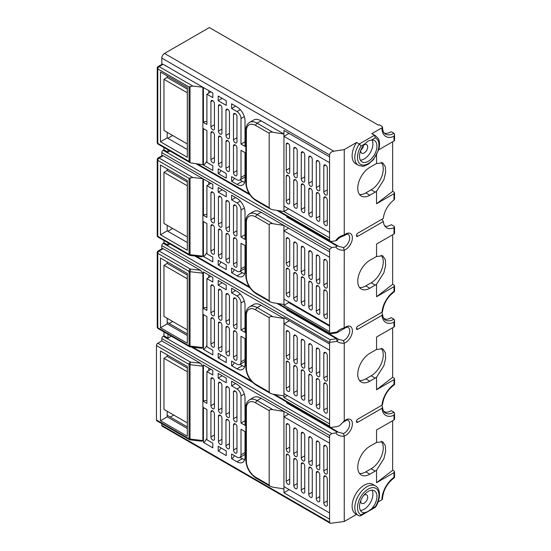 <?xml version="1.0" encoding="UTF-8"?>
<svg xmlns="http://www.w3.org/2000/svg" width="551" height="551" viewBox="0 0 551 551"><rect width="100%" height="100%" fill="white"/><g stroke="black" fill="none" stroke-linecap="round" stroke-linejoin="round"><path stroke-width="0.83" d="M394.55 320.475L394.55 326.192A1.901 1.095 180 0 1 393.999 326.963L376.547 337.04L376.547 349.52A17.081 9.863 -60 0 0 375.21 350.209L369.838 353.308A17.081 9.863 -60 0 0 358.68 368.364A17.081 9.863 -60 0 0 361.298 382.05A17.081 9.863 -60 0 0 369.838 381.202L375.21 378.103A17.081 9.863 -60 0 0 376.547 377.242L376.547 389.729L393.999 379.653A1.901 1.095 0 0 0 394.55 378.881A1.901 1.095 0 0 0 393.999 378.103L392.656 377.332L392.656 327.742M381.988 315.303L382.532 314.373L381.919 312.245C382.601 311.122 382.621 311.108 381.988 312.203L357.757 326.192A1.901 1.095 -60 0 0 356.421 328.513A1.901 1.095 -60 0 0 356.814 329.381A1.901 1.095 -60 0 0 357.757 329.291L381.988 315.303A18.982 10.958 -60 0 0 393.999 322.239L394.55 320.599L393.999 319.215L391.313 317.665A17.081 9.863 120 0 1 385.776 319.311L384.44 318.533A17.081 9.863 120 0 1 383.833 318.499M163.964 240.511L163.964 242.812L163.158 243.28L330.145 339.691L329.574 342.46L329.574 426.143L274.722 394.475M163.964 331.943L163.964 335.8L163.158 336.262A1.901 1.095 -60 0 0 161.815 338.589L329.574 435.442L329.574 519.132L283.944 492.787L283.944 411.425L261.133 398.249A15.187 8.768 60 0 0 253.536 397.498L249.513 399.826C246.869 401.803 245.636 404.379 245.808 407.547A1.901 1.095 -0 0 0 246.366 408.325L246.366 461.015A13.286 7.673 -120 0 0 255.76 477.283A1.901 1.095 -60 0 0 256.153 478.158L269.584 485.913M383.833 411.48A17.081 9.863 120 0 0 384.44 411.521L385.776 412.293A17.081 9.863 120 0 0 391.313 410.647L393.999 412.196A17.081 9.863 -60 0 1 393.545 412.451A17.081 9.863 -60 0 1 385.459 413.043C383.889 412.231 382.917 410.33 382.532 407.354L381.919 405.226C382.601 404.103 382.621 404.09 381.988 405.185L357.757 419.173A1.901 1.095 -60 0 0 356.421 421.494A1.901 1.095 -60 0 0 356.814 422.362A1.901 1.095 -60 0 0 357.757 422.273L381.988 408.284L382.532 407.354M371.794 133.673A17.081 9.863 -60 0 1 372.745 134.107L375.431 135.656A17.081 9.863 120 0 0 374.48 135.222L371.794 133.673L381.919 127.825A1.901 1.095 0 0 0 382.477 127.054A1.901 1.095 0 0 0 381.919 126.275L379.233 124.726L378.447 125.18L209.346 27.55L164.501 53.44A3.795 2.19 -60 0 0 161.815 58.089L329.574 154.948L329.574 240.181L330.139 241.283L331.695 241.4L335.752 240.773L337.315 239.995C337.632 238.748 339.85 237.316 343.969 235.704M338.528 246.366L337.57 245.725L335.752 246.972L331.695 247.599L329.574 249.479L329.574 333.162L330.145 333.493M288.986 301.982A11.385 6.578 -60 0 0 288.683 302.533L329.574 326.144M288.683 302.533L283.944 305.268L283.944 225.455L261.133 212.287A15.187 8.768 60 0 0 253.536 211.536L249.513 213.857A15.187 8.768 -120 0 1 257.103 214.608L261.133 212.287M288.641 228.169L283.944 230.883L329.574 257.227M329.574 251.8L283.944 225.455L272.876 223.713L257.103 214.608A1.901 1.095 -60 0 0 255.76 216.936L269.184 224.684C269.701 223.644 270.934 223.32 272.876 223.713M201.873 256.807L202.885 256.139L202.885 178.655L163.158 155.719A1.901 1.095 60 0 0 162.208 155.63L158.185 157.951A1.901 1.901 0 0 0 157.235 159.597A1.901 1.095 -0 0 0 157.793 160.369L189.055 178.421L192.816 177.498L202.885 178.655M163.964 147.53L163.964 149.831L163.158 150.299A1.901 1.095 -60 0 0 161.815 152.62L161.815 155.857M283.944 305.268L329.574 331.612M235.229 267.07A2.466 1.426 60 0 1 233.486 264.046L233.486 238.941A2.466 1.426 60 0 1 233.996 237.812A2.466 1.426 60 0 1 235.229 237.936A2.466 1.426 60 0 1 236.971 240.952L236.971 266.057A2.466 1.426 60 0 1 236.462 267.187A2.466 1.426 60 0 1 235.229 267.07M229.457 230.414A2.466 1.426 60 0 1 228.947 231.544A2.466 1.426 60 0 1 227.715 231.427A2.466 1.426 60 0 1 225.965 228.403L225.965 201.749A2.466 1.426 60 0 1 226.482 200.619A2.466 1.426 60 0 1 227.715 200.743A2.466 1.426 60 0 1 229.457 203.76L229.457 230.414M229.457 261.718A2.466 1.426 60 0 1 228.947 262.848A2.466 1.426 60 0 1 227.715 262.731A2.466 1.426 60 0 1 225.965 259.707L225.965 234.602A2.466 1.426 60 0 1 226.482 233.472A2.466 1.426 60 0 1 227.715 233.596A2.466 1.426 60 0 1 229.457 236.613L229.457 261.718M214.429 221.736A2.466 1.426 60 0 1 213.912 222.866A2.466 1.426 60 0 1 212.679 222.749A2.466 1.426 60 0 1 210.937 219.725L210.937 193.07A2.466 1.426 60 0 1 211.446 191.941A2.466 1.426 60 0 1 212.679 192.065A2.466 1.426 60 0 1 214.429 195.082L214.429 221.736M214.429 253.04A2.466 1.426 60 0 1 213.912 254.169A2.466 1.426 60 0 1 212.679 254.052A2.466 1.426 60 0 1 210.937 251.029L210.937 225.924A2.466 1.426 60 0 1 211.446 224.794A2.466 1.426 60 0 1 212.679 224.918A2.466 1.426 60 0 1 214.429 227.935L214.429 253.04M220.193 227.088A2.466 1.426 60 0 1 218.451 224.064L218.451 197.41A2.466 1.426 60 0 1 218.961 196.28A2.466 1.426 60 0 1 220.193 196.404A2.466 1.426 60 0 1 221.943 199.421L221.943 226.075A2.466 1.426 60 0 1 221.433 227.205A2.466 1.426 60 0 1 220.193 227.088M220.193 258.391A2.466 1.426 60 0 1 218.451 255.368L218.451 230.263A2.466 1.426 60 0 1 218.961 229.133A2.466 1.426 60 0 1 220.193 229.257A2.466 1.426 60 0 1 221.943 232.274L221.943 257.379A2.466 1.426 60 0 1 221.433 258.509A2.466 1.426 60 0 1 220.193 258.391M203.422 215.386L206.907 217.397L206.907 185.632L212.817 189.041L212.817 184.392L203.422 178.965L203.422 215.386L204.765 214.608L206.907 214.484M203.422 256.449L212.817 261.877L212.817 257.227L206.907 253.818L206.907 223.596L203.422 221.585L203.422 256.449L204.765 255.678L206.907 252.454M218.182 264.976L226.234 269.625L226.234 264.976L218.182 260.327L218.182 264.976L219.525 264.198L221.02 261.959M218.182 192.141L226.234 196.79L226.234 192.141L218.182 187.492L218.182 192.141L222.211 189.813M241.001 209.959L241.001 237.082L245.023 239.403L245.023 212.287A11.385 6.578 60 0 0 236.971 198.339L231.606 195.24L231.606 199.889L236.971 202.988A5.696 3.285 -120 0 1 241.001 209.959L244.313 208.051M239.823 271.457A5.696 3.285 -120 0 1 236.971 271.175L231.606 268.075L231.606 272.724L236.971 275.824A11.385 6.578 60 0 0 242.667 276.388A11.385 6.578 60 0 0 245.023 271.175L245.023 245.601L241.001 243.28L241.001 268.847A5.696 3.285 -120 0 1 239.823 271.457L245.023 268.454M235.229 235.766A2.466 1.426 60 0 1 233.486 232.742L233.486 206.088A2.466 1.426 60 0 1 233.996 204.958A2.466 1.426 60 0 1 235.229 205.082A2.466 1.426 60 0 1 236.971 208.099L236.971 234.754A2.466 1.426 60 0 1 236.462 235.883A2.466 1.426 60 0 1 235.229 235.766M235.628 197.561L231.606 199.889M210.937 183.304L206.907 185.632M208.788 182.064L208.788 184.544M244.678 273.675A11.385 6.578 -120 0 1 242.344 272.724L239.981 271.361M231.606 272.724L232.949 271.946L234.437 269.708M172.683 135.498L167.855 138.287M161.815 58.089L161.815 64.419M161.815 248.838L161.815 245.601A1.901 1.095 -60 0 1 163.158 243.28M161.815 338.589L161.815 340.911L157.793 343.239A1.901 1.095 -60 0 0 156.45 345.56L156.45 419.945A1.901 1.095 -60 0 0 156.842 420.819L189.448 439.643A1.901 1.095 120 0 1 189.055 438.775L156.45 419.945M161.815 423.691L161.815 425.372A1.901 1.095 -60 0 0 162.208 426.24L329.753 522.975M173.758 415.068L170.273 417.079M172.683 321.46L169.198 323.478M172.683 228.479L167.855 231.268M329.574 154.948C329.863 152.916 331.268 151.663 333.81 151.188L344.244 149.576L344.244 234.926C340.201 235.959 337.37 237.908 335.752 240.773M356.607 142.434A17.081 9.863 -60 0 0 355.664 163.695L358.343 165.245A17.081 9.863 120 0 1 359.293 143.983L374.48 135.222L375.327 137.826A15.187 8.768 120 0 1 375.327 156.422A15.187 8.768 120 0 1 371.126 161.491A15.187 8.768 120 0 1 358.797 162.593A15.187 8.768 120 0 1 361.125 146.029L359.293 143.983L356.607 142.434L344.244 149.576M239.981 179.929L242.344 181.293A11.385 6.578 -120 0 0 244.678 182.243M288.676 208.815L283.944 211.508L283.944 130.463L329.574 156.808M289.048 133.404L283.944 136.352L329.574 162.697M190.522 162.876L202.885 164.708L202.885 87.223L163.158 64.288A1.901 1.095 60 0 0 162.208 64.192L158.185 66.519A1.901 1.901 0 0 0 157.235 68.166A1.901 1.095 0 0 0 157.793 68.937L189.055 86.989L192.816 86.059L202.885 87.223M329.574 237.853L283.944 211.508L272.876 209.766L270.231 208.912L269.184 207.637L269.184 133.252C269.701 132.212 270.934 131.889 272.876 132.281L283.944 134.024L261.133 120.855A15.187 8.768 60 0 0 253.536 120.097L249.513 122.425A15.187 8.768 -120 0 1 257.103 123.176L261.133 120.855M231.606 181.293L231.606 176.644L236.971 179.743A5.696 3.285 -120 0 0 239.823 180.025A5.696 3.285 -120 0 0 241.001 177.415L241.001 150.299L245.023 152.62L245.023 179.743A11.385 6.578 60 0 1 242.667 184.957A11.385 6.578 60 0 1 236.971 184.392L231.606 181.293L232.949 180.514L234.437 178.276M235.229 175.631A2.466 1.426 60 0 1 233.486 172.615L233.486 145.96A2.466 1.426 60 0 1 233.996 144.83A2.466 1.426 60 0 1 235.229 144.947A2.466 1.426 60 0 1 236.971 147.971L236.971 174.626A2.466 1.426 60 0 1 236.462 175.755A2.466 1.426 60 0 1 235.229 175.631M235.229 142.778A2.466 1.426 60 0 1 233.486 139.761L233.486 114.656A2.466 1.426 60 0 1 233.996 113.527A2.466 1.426 60 0 1 235.229 113.644A2.466 1.426 60 0 1 236.971 116.667L236.971 141.772A2.466 1.426 60 0 1 236.462 142.902A2.466 1.426 60 0 1 235.229 142.778M225.965 141.621A2.466 1.426 60 0 1 226.482 140.491A2.466 1.426 60 0 1 227.715 140.608A2.466 1.426 60 0 1 229.457 143.632L229.457 170.287A2.466 1.426 60 0 1 228.947 171.416A2.466 1.426 60 0 1 227.715 171.292A2.466 1.426 60 0 1 225.965 168.275L225.965 141.621L227.715 140.608M225.965 110.317A2.466 1.426 60 0 1 226.482 109.188A2.466 1.426 60 0 1 227.715 109.305A2.466 1.426 60 0 1 229.457 112.328L229.457 137.433A2.466 1.426 60 0 1 228.947 138.563A2.466 1.426 60 0 1 227.715 138.439A2.466 1.426 60 0 1 225.965 135.422L225.965 110.317L227.715 109.305M210.937 132.943A2.466 1.426 60 0 1 211.446 131.813A2.466 1.426 60 0 1 212.679 131.93A2.466 1.426 60 0 1 214.429 134.954L214.429 161.608A2.466 1.426 60 0 1 213.912 162.738A2.466 1.426 60 0 1 212.679 162.614A2.466 1.426 60 0 1 210.937 159.597L210.937 132.943L212.679 131.93M210.937 101.639A2.466 1.426 60 0 1 211.446 100.509A2.466 1.426 60 0 1 212.679 100.626A2.466 1.426 60 0 1 214.429 103.65L214.429 128.755A2.466 1.426 60 0 1 213.912 129.884A2.466 1.426 60 0 1 212.679 129.761A2.466 1.426 60 0 1 210.937 126.744L210.937 101.639L212.679 100.626M220.193 166.953A2.466 1.426 60 0 1 218.451 163.936L218.451 137.282A2.466 1.426 60 0 1 218.961 136.152A2.466 1.426 60 0 1 220.193 136.269A2.466 1.426 60 0 1 221.943 139.293L221.943 165.947A2.466 1.426 60 0 1 221.433 167.077A2.466 1.426 60 0 1 220.193 166.953M220.193 134.1A2.466 1.426 60 0 1 218.451 131.083L218.451 105.978A2.466 1.426 60 0 1 218.961 104.848A2.466 1.426 60 0 1 220.193 104.966A2.466 1.426 60 0 1 221.943 107.989L221.943 133.094A2.466 1.426 60 0 1 221.433 134.224A2.466 1.426 60 0 1 220.193 134.1M226.234 178.193L218.182 173.544L218.182 168.895L226.234 173.544L226.234 178.193M218.182 100.709L226.234 105.358L226.234 100.709L218.182 96.06L218.182 100.709L222.211 98.381M203.422 165.018L203.422 128.603L206.907 130.615L206.907 162.387L212.817 165.796L212.817 170.445L203.422 165.018L204.765 164.246L206.907 161.023M203.422 122.405L206.907 124.416L206.907 94.2L212.817 97.61L212.817 92.961L203.422 87.533L203.422 122.405L204.765 121.626L206.907 121.502M235.628 106.129L231.606 108.457L231.606 103.808L236.971 106.908A11.385 6.578 60 0 1 245.023 120.855L245.023 146.421L241.001 144.1L245.023 141.772M231.606 108.457L236.971 111.557A5.696 3.285 -120 0 1 241.001 118.527L241.001 144.1M187.312 89.083L167.187 77.464L167.187 75.914M187.312 149.521L167.187 137.902L167.187 132.323M167.187 137.902L160.472 141.772L187.312 157.269L187.312 87.533L160.472 72.036L160.472 141.772M167.187 77.464L163.964 79.323L163.964 130.463L187.312 143.942M187.312 92.802L163.964 79.323M190.026 86.431L190.026 162.531L189.055 161.374L157.793 143.322L157.793 68.937A1.901 1.095 -60 0 1 159.129 66.616A1.901 1.095 -120 0 0 158.185 66.519M218.182 173.544L219.525 172.766L221.02 170.528M210.937 91.872L206.907 94.2M208.788 90.633L208.788 93.112M329.574 232.432L283.944 206.088M325.551 165.018A2.466 1.426 60 0 1 327.294 168.041L327.294 193.918A2.466 1.426 60 0 1 326.784 195.047A2.466 1.426 60 0 1 325.551 194.93A2.466 1.426 60 0 1 323.809 191.906L323.809 166.023A2.466 1.426 60 0 1 324.319 164.894A2.466 1.426 60 0 1 325.551 165.018L323.809 166.023M316.288 193.766A2.466 1.426 60 0 1 316.797 192.636A2.466 1.426 60 0 1 318.037 192.76A2.466 1.426 60 0 1 319.78 195.777L319.78 220.111A2.466 1.426 60 0 1 319.27 221.24A2.466 1.426 60 0 1 318.037 221.116A2.466 1.426 60 0 1 316.288 218.093L316.288 193.766L318.037 192.76M316.288 161.684A2.466 1.426 60 0 1 316.797 160.555A2.466 1.426 60 0 1 318.037 160.678A2.466 1.426 60 0 1 319.78 163.702L319.78 189.578A2.466 1.426 60 0 1 319.27 190.708A2.466 1.426 60 0 1 318.037 190.591A2.466 1.426 60 0 1 316.288 187.567L316.288 161.684L318.037 160.678M301.259 185.088A2.466 1.426 60 0 1 301.769 183.958A2.466 1.426 60 0 1 303.002 184.082A2.466 1.426 60 0 1 304.751 187.099L304.751 211.432A2.466 1.426 60 0 1 304.235 212.562A2.466 1.426 60 0 1 303.002 212.438A2.466 1.426 60 0 1 301.259 209.414L301.259 185.088L303.002 184.082M301.259 153.006A2.466 1.426 60 0 1 301.769 151.876A2.466 1.426 60 0 1 303.002 152A2.466 1.426 60 0 1 304.751 155.024L304.751 180.9A2.466 1.426 60 0 1 304.235 182.03A2.466 1.426 60 0 1 303.002 181.913A2.466 1.426 60 0 1 301.259 178.889L301.259 153.006L303.002 152M308.774 189.427A2.466 1.426 60 0 1 309.283 188.297A2.466 1.426 60 0 1 310.516 188.421A2.466 1.426 60 0 1 312.265 191.438L312.265 215.772A2.466 1.426 60 0 1 311.756 216.901A2.466 1.426 60 0 1 310.516 216.777A2.466 1.426 60 0 1 308.774 213.754L308.774 189.427L310.516 188.421M310.516 186.252A2.466 1.426 60 0 1 308.774 183.228L308.774 157.345A2.466 1.426 60 0 1 309.283 156.215A2.466 1.426 60 0 1 310.516 156.339A2.466 1.426 60 0 1 312.265 159.363L312.265 185.239A2.466 1.426 60 0 1 311.756 186.369A2.466 1.426 60 0 1 310.516 186.252M293.745 180.749A2.466 1.426 60 0 1 294.255 179.619A2.466 1.426 60 0 1 295.488 179.743A2.466 1.426 60 0 1 297.23 182.76L297.23 207.093A2.466 1.426 60 0 1 296.72 208.223A2.466 1.426 60 0 1 295.488 208.099A2.466 1.426 60 0 1 293.745 205.075L293.745 180.749L295.488 179.743M295.488 177.574A2.466 1.426 60 0 1 293.745 174.55L293.745 148.667A2.466 1.426 60 0 1 294.255 147.537A2.466 1.426 60 0 1 295.488 147.661A2.466 1.426 60 0 1 297.23 150.685L297.23 176.561A2.466 1.426 60 0 1 296.72 177.691A2.466 1.426 60 0 1 295.488 177.574M286.224 176.41A2.466 1.426 60 0 1 286.74 175.28A2.466 1.426 60 0 1 287.973 175.404A2.466 1.426 60 0 1 289.716 178.421L289.716 202.754A2.466 1.426 60 0 1 289.206 203.884A2.466 1.426 60 0 1 287.973 203.76A2.466 1.426 60 0 1 286.224 200.736L286.224 176.41L287.973 175.404M286.224 144.328A2.466 1.426 60 0 1 286.74 143.198A2.466 1.426 60 0 1 287.973 143.322A2.466 1.426 60 0 1 289.716 146.346L289.716 172.222A2.466 1.426 60 0 1 289.206 173.351A2.466 1.426 60 0 1 287.973 173.234A2.466 1.426 60 0 1 286.224 170.211L286.224 144.328L287.973 143.322M323.809 198.105A2.466 1.426 60 0 1 324.319 196.976A2.466 1.426 60 0 1 325.551 197.1A2.466 1.426 60 0 1 327.294 200.116L327.294 224.45A2.466 1.426 60 0 1 326.784 225.579A2.466 1.426 60 0 1 325.551 225.455A2.466 1.426 60 0 1 323.809 222.432L323.809 198.105L325.551 197.1M384.316 133.163A17.081 9.863 120 0 0 391.313 131.703L393.999 133.252A17.081 9.863 -60 0 1 385.459 134.093C384.873 133.741 382.773 132.812 382.477 127.054M360.829 150.154A4.931 2.851 120 0 0 363.398 146.27L363.075 146.077M383.262 168.895A17.081 9.863 120 0 0 381.196 162.283A17.081 9.863 120 0 1 383.262 168.895A17.081 9.863 120 0 1 371.181 189.813L365.816 192.912A17.081 9.863 120 0 1 359.527 194.503M376.547 155.017L376.547 163.557A17.081 9.863 -60 0 0 375.21 164.246L369.838 167.346A17.081 9.863 -60 0 0 358.68 182.395A17.081 9.863 -60 0 0 361.298 196.087A17.081 9.863 -60 0 0 369.838 195.24L375.21 192.141A17.081 9.863 -60 0 0 376.547 191.28L376.547 203.76L393.999 193.69A1.901 1.095 0 0 0 394.55 192.912A1.901 1.095 0 0 0 393.999 192.141L392.656 191.362L392.656 141.772M376.547 163.557L382.718 162.807L385.335 166.726L385.645 172.415L383.916 179.674L376.547 191.28M394.55 413.457L394.55 419.173A1.901 1.095 180 0 1 393.999 419.945L376.547 430.021L376.547 442.501L382.718 441.75L385.335 445.669L385.645 451.365L383.916 458.625L376.547 470.223L376.547 482.71L393.999 472.634A1.901 1.095 0 0 0 394.55 471.863A1.901 1.095 0 0 0 393.999 471.084L392.656 470.313L392.656 420.723M394.323 477.758C387.105 483.158 383.159 490.238 382.477 498.986A1.901 1.095 180 0 1 381.919 499.757L378.034 502.002M359.459 515.998L355.664 513.931A17.081 9.863 -60 0 1 356.607 492.67A17.081 9.863 -60 0 1 364.204 485.19A17.081 9.863 -60 0 1 372.745 484.343L375.431 485.892A17.081 9.863 120 0 0 366.883 486.74A17.081 9.863 120 0 0 363.281 489.46A17.081 9.863 120 0 0 358.343 515.481A17.081 9.863 120 0 0 359.293 515.915L360.354 515.95L361.125 514.861L364.872 512.699A12.336 7.122 -60 0 1 362.062 512.148A12.336 7.122 -60 0 1 360.168 502.257A12.336 7.122 -60 0 1 368.226 491.389A12.336 7.122 -60 0 1 374.398 490.776A12.336 7.122 -60 0 1 371.581 508.821L368.047 511.431L364.872 512.699M356.518 514.42L344.244 521.508L344.244 436.158L343.48 433.534L338.466 432.294M329.574 426.143L330.139 427.252L331.695 427.369L338.045 426.384L339.74 425.503L344.244 420.957L344.244 343.177L343.48 340.552L338.466 339.313M344.168 328.623L344.244 250.195L343.48 247.571L338.466 246.331M394.55 134.761L394.55 140.223A1.901 1.095 180 0 1 393.999 141.001L378.675 149.844M384.605 225.648L385.776 226.33A17.081 9.863 120 0 0 391.313 224.684L393.999 226.234L394.544 226.998L393.999 227.694A17.081 9.863 -60 0 1 386.795 227.852A17.081 9.863 -60 0 1 383.338 221.543L357.757 236.303A1.901 1.095 -60 0 1 356.814 236.4A1.901 1.095 -60 0 1 356.421 235.532A1.901 1.095 -60 0 1 357.757 233.204L383.338 218.444A17.081 9.863 -60 0 1 393.999 199.972L394.55 199.125M394.55 226.964L394.55 233.204A1.901 1.095 180 0 1 393.999 233.982L376.547 244.052L376.547 256.539A17.081 9.863 -60 0 0 375.21 257.227L369.838 260.327A17.081 9.863 -60 0 0 358.68 275.376A17.081 9.863 -60 0 0 361.298 289.068A17.081 9.863 -60 0 0 369.838 288.221L375.21 285.122A17.081 9.863 -60 0 0 376.547 284.261L376.547 296.741L393.999 286.672A1.901 1.095 0 0 0 394.55 285.893A1.901 1.095 0 0 0 393.999 285.122L392.656 284.344L392.656 234.754M376.547 470.223A17.081 9.863 -60 0 1 375.21 471.084L369.838 474.184A17.081 9.863 -60 0 1 361.298 475.031A17.081 9.863 -60 0 1 358.68 461.345A17.081 9.863 -60 0 1 369.838 446.289L375.21 443.19A17.081 9.863 -60 0 1 376.547 442.501M392.656 470.313L376.547 482.71M359.527 473.454A17.081 9.863 120 0 0 365.816 471.863L371.181 468.763A17.081 9.863 120 0 0 376.016 464.81A17.081 9.863 120 0 0 383.262 447.839A17.081 9.863 120 0 0 381.196 441.234M363.75 495.404A4.931 2.851 -60 0 1 364.204 495.108A4.931 2.851 -60 0 1 366.67 494.867A4.931 2.851 -60 0 1 367.427 498.82A4.931 2.851 -60 0 1 364.204 503.166A4.931 2.851 -60 0 1 361.738 503.414A4.931 2.851 -60 0 1 360.74 500.611M360.382 510.398A12.336 7.122 120 0 0 364.204 509.214A12.336 7.122 120 0 0 372.049 490.197M361.125 514.861A15.187 8.768 120 0 1 361.125 496.265A15.187 8.768 120 0 1 365.024 491.485A15.187 8.768 120 0 1 377.58 489.977A15.187 8.768 120 0 1 375.327 506.658L375.362 507.264M344.244 521.508L330.139 523.333L329.574 522.231L329.574 519.132M289.185 489.612L283.944 492.787M201.873 441.227L202.885 440.559L202.885 366.174L200.461 363.226L161.815 340.911M329.574 437.769L283.944 411.425L272.876 409.682L257.103 400.577A15.187 8.768 -120 0 0 249.513 399.826M239.823 457.42A5.696 3.285 -120 0 1 236.971 457.137L231.606 454.038L231.606 458.687L236.971 461.786A11.385 6.578 60 0 0 242.667 462.351A11.385 6.578 60 0 0 245.023 457.137L245.023 431.571L241.001 429.243L241.001 454.816A5.696 3.285 -120 0 1 239.823 457.42L245.023 454.417M218.182 378.103L226.234 382.752L226.234 378.103L218.182 373.454L218.182 378.103L222.211 375.782M218.182 450.938L226.234 455.587L226.234 450.938L218.182 446.289L218.182 450.938L219.525 450.167L221.02 447.929M203.422 442.419L212.817 447.839L212.817 443.19L206.907 439.781L206.907 409.565L203.422 407.547L203.422 442.419L204.765 441.64L206.907 438.417M203.422 401.348L206.907 403.366L206.907 371.594L212.817 375.004L212.817 370.355L203.422 364.934L203.422 401.348L204.765 400.577L206.907 400.453M220.193 444.354A2.466 1.426 60 0 1 218.451 441.33L218.451 416.225A2.466 1.426 60 0 1 218.961 415.096A2.466 1.426 60 0 1 220.193 415.22A2.466 1.426 60 0 1 221.943 418.243L221.943 443.348A2.466 1.426 60 0 1 221.433 444.478A2.466 1.426 60 0 1 220.193 444.354M220.193 413.05A2.466 1.426 60 0 1 218.451 410.027L218.451 383.372A2.466 1.426 60 0 1 218.961 382.242A2.466 1.426 60 0 1 220.193 382.366A2.466 1.426 60 0 1 221.943 385.39L221.943 412.045A2.466 1.426 60 0 1 221.433 413.174A2.466 1.426 60 0 1 220.193 413.05M214.429 439.009A2.466 1.426 60 0 1 213.912 440.139A2.466 1.426 60 0 1 212.679 440.015A2.466 1.426 60 0 1 210.937 436.991L210.937 411.886A2.466 1.426 60 0 1 211.446 410.757A2.466 1.426 60 0 1 212.679 410.881A2.466 1.426 60 0 1 214.429 413.904L214.429 439.009M214.429 407.706A2.466 1.426 60 0 1 213.912 408.835A2.466 1.426 60 0 1 212.679 408.711A2.466 1.426 60 0 1 210.937 405.688L210.937 379.033A2.466 1.426 60 0 1 211.446 377.903A2.466 1.426 60 0 1 212.679 378.027A2.466 1.426 60 0 1 214.429 381.051L214.429 407.706M229.457 447.688A2.466 1.426 60 0 1 228.947 448.817A2.466 1.426 60 0 1 227.715 448.693A2.466 1.426 60 0 1 225.965 445.669L225.965 420.565A2.466 1.426 60 0 1 226.482 419.435A2.466 1.426 60 0 1 227.715 419.559A2.466 1.426 60 0 1 229.457 422.583L229.457 447.688M229.457 416.384A2.466 1.426 60 0 1 228.947 417.513A2.466 1.426 60 0 1 227.715 417.389A2.466 1.426 60 0 1 225.965 414.366L225.965 387.711A2.466 1.426 60 0 1 226.482 386.582A2.466 1.426 60 0 1 227.715 386.706A2.466 1.426 60 0 1 229.457 389.729L229.457 416.384M235.229 453.032A2.466 1.426 60 0 1 233.486 450.009L233.486 424.904A2.466 1.426 60 0 1 233.996 423.774A2.466 1.426 60 0 1 235.229 423.898A2.466 1.426 60 0 1 236.971 426.922L236.971 452.027A2.466 1.426 60 0 1 236.462 453.156A2.466 1.426 60 0 1 235.229 453.032M235.229 421.729A2.466 1.426 60 0 1 233.486 418.705L233.486 392.05A2.466 1.426 60 0 1 233.996 390.921A2.466 1.426 60 0 1 235.229 391.045A2.466 1.426 60 0 1 236.971 394.068L236.971 420.723A2.466 1.426 60 0 1 236.462 421.852A2.466 1.426 60 0 1 235.229 421.729M241.001 395.928L241.001 423.044L245.023 425.372L245.023 398.249A11.385 6.578 60 0 0 236.971 384.302L231.606 381.202L231.606 385.852L236.971 388.951A5.696 3.285 -120 0 1 241.001 395.928L244.313 394.013M245.023 420.723L241.001 423.044M235.628 383.53L231.606 385.852M210.937 369.273L206.907 371.594M208.788 368.034L208.788 370.513M167.187 415.296L187.312 426.922M239.981 457.33L242.344 458.687A11.385 6.578 -120 0 0 244.678 459.637M231.606 458.687L232.949 457.915L234.437 455.677M187.312 368.034L167.187 356.407L163.964 358.267L163.964 409.407L187.312 422.892M167.187 354.858L167.187 356.407M167.187 411.266L167.187 416.845L187.312 428.471M167.187 416.845L160.472 420.723L187.312 436.22L187.312 366.484L160.472 350.987L160.472 420.723M187.312 371.753L163.964 358.267M156.45 345.56L189.055 364.39A1.901 1.095 -0 0 0 190.026 364.686L190.398 362.062A1.901 1.095 120 0 0 189.055 364.39L189.055 438.775A1.901 1.095 180 0 0 190.026 439.071L190.026 364.686L202.885 366.174M288.641 414.138L283.944 416.845L329.574 443.19M287.34 395.563L283.944 397.519L283.944 317.665L329.574 344.01M289.316 320.765L283.944 323.864L329.574 350.209M239.981 364.349L242.344 365.706A11.385 6.578 -120 0 0 244.678 366.656M187.312 333.94L167.187 322.314M218.182 280.473L226.234 285.122L226.234 289.771L218.182 285.122L218.182 280.473M241.001 330.063L241.001 302.947A5.696 3.285 -120 0 0 236.971 295.97L231.606 292.87L231.606 288.221L236.971 291.321A11.385 6.578 60 0 1 245.023 305.268L245.023 332.391L241.001 330.063L245.023 327.742M203.422 308.367L203.422 271.953L212.817 277.373L212.817 282.022L206.907 278.613L206.907 310.385L203.422 308.367L204.765 307.596L206.907 307.472M201.873 348.246L202.885 347.578L202.885 273.193L200.461 270.245L163.158 248.708A1.901 1.095 60 0 0 162.208 248.611L158.185 250.932A1.901 1.901 0 0 0 157.235 252.578A1.901 1.095 0 0 0 157.793 253.357L189.055 271.402L189.055 345.794L157.793 327.742L157.793 253.357A1.901 1.095 -60 0 1 159.129 251.029L163.158 248.708M283.944 395.928L272.876 394.185L270.231 393.324L269.184 392.05L269.184 317.665C269.701 316.625 270.934 316.302 272.876 316.694L283.944 318.444L261.133 305.268A15.187 8.768 60 0 0 253.536 304.517L249.513 306.838A15.187 8.768 -120 0 1 257.103 307.596L261.133 305.268M283.944 397.519L329.574 423.864M235.229 360.051A2.466 1.426 60 0 1 233.486 357.027L233.486 331.922A2.466 1.426 60 0 1 233.996 330.793A2.466 1.426 60 0 1 235.229 330.917A2.466 1.426 60 0 1 236.971 333.94L236.971 359.045A2.466 1.426 60 0 1 236.462 360.175A2.466 1.426 60 0 1 235.229 360.051M229.457 323.403A2.466 1.426 60 0 1 228.947 324.532A2.466 1.426 60 0 1 227.715 324.408A2.466 1.426 60 0 1 225.965 321.385L225.965 294.73A2.466 1.426 60 0 1 226.482 293.6A2.466 1.426 60 0 1 227.715 293.724A2.466 1.426 60 0 1 229.457 296.748L229.457 323.403M229.457 354.706A2.466 1.426 60 0 1 228.947 355.836A2.466 1.426 60 0 1 227.715 355.712A2.466 1.426 60 0 1 225.965 352.688L225.965 327.583A2.466 1.426 60 0 1 226.482 326.454A2.466 1.426 60 0 1 227.715 326.578A2.466 1.426 60 0 1 229.457 329.601L229.457 354.706M214.429 314.724A2.466 1.426 60 0 1 213.912 315.854A2.466 1.426 60 0 1 212.679 315.73A2.466 1.426 60 0 1 210.937 312.706L210.937 286.052A2.466 1.426 60 0 1 211.446 284.922A2.466 1.426 60 0 1 212.679 285.046A2.466 1.426 60 0 1 214.429 288.07L214.429 314.724M214.429 346.028A2.466 1.426 60 0 1 213.912 347.158A2.466 1.426 60 0 1 212.679 347.034A2.466 1.426 60 0 1 210.937 344.01L210.937 318.905A2.466 1.426 60 0 1 211.446 317.775A2.466 1.426 60 0 1 212.679 317.899A2.466 1.426 60 0 1 214.429 320.923L214.429 346.028M220.193 320.069A2.466 1.426 60 0 1 218.451 317.045L218.451 290.391A2.466 1.426 60 0 1 218.961 289.261A2.466 1.426 60 0 1 220.193 289.385A2.466 1.426 60 0 1 221.943 292.409L221.943 319.063A2.466 1.426 60 0 1 221.433 320.193A2.466 1.426 60 0 1 220.193 320.069M220.193 351.373A2.466 1.426 60 0 1 218.451 348.349L218.451 323.244A2.466 1.426 60 0 1 218.961 322.115A2.466 1.426 60 0 1 220.193 322.239A2.466 1.426 60 0 1 221.943 325.262L221.943 350.367A2.466 1.426 60 0 1 221.433 351.497A2.466 1.426 60 0 1 220.193 351.373M203.422 349.437L212.817 354.858L212.817 350.209L206.907 346.799L206.907 316.584L203.422 314.566L203.422 349.437L204.765 348.659L206.907 345.436M218.182 357.957L226.234 362.606L226.234 357.957L218.182 353.308L218.182 357.957L219.525 357.186L221.02 354.947M239.823 364.438A5.696 3.285 -120 0 1 236.971 364.156L231.606 361.057L231.606 365.706L236.971 368.805A11.385 6.578 60 0 0 242.667 369.37A11.385 6.578 60 0 0 245.023 364.156L245.023 338.589L241.001 336.262L241.001 361.835A5.696 3.285 -120 0 1 239.823 364.438L245.023 361.435M235.229 328.747A2.466 1.426 60 0 1 233.486 325.724L233.486 299.069A2.466 1.426 60 0 1 233.996 297.939A2.466 1.426 60 0 1 235.229 298.063A2.466 1.426 60 0 1 236.971 301.087L236.971 327.742A2.466 1.426 60 0 1 236.462 328.871A2.466 1.426 60 0 1 235.229 328.747M235.628 290.549L231.606 292.87M222.211 282.801L218.182 285.122M210.937 276.292L206.907 278.613M208.788 275.052L208.788 277.532M231.606 365.706L232.949 364.934L234.437 362.696M187.312 275.052L167.187 263.426L163.964 265.286L163.964 316.426L187.312 329.911M167.187 261.877L167.187 263.426M167.187 318.285L167.187 323.864L187.312 335.49M167.187 323.864L160.472 327.742L187.312 343.239L187.312 273.503L160.472 258.006L160.472 327.742M187.312 278.772L163.964 265.286M201.873 348.253L190.178 346.903L190.026 346.09A1.901 1.095 180 0 1 189.055 345.794A1.901 1.095 120 0 0 189.448 346.662A1.901 1.901 0 0 0 189.95 346.861M200.461 270.245L190.398 269.081A1.901 1.095 120 0 0 189.055 271.402A1.901 1.095 0 0 0 190.026 271.705L190.398 269.081L159.129 251.029A1.901 1.095 -120 0 0 158.185 250.932M163.964 242.812L167.986 245.14L169.983 243.99M287.415 309.462L286.63 309.917A1.901 1.095 -60 0 1 287.581 309.82A1.901 1.095 -60 0 1 287.705 309.917M287.581 309.82L337.446 338.61A1.901 1.095 120 0 0 336.496 338.707A1.901 0.399 81.2 0 1 336.985 341.317A1.901 1.088 129.4 0 0 337.715 338.803M288.848 310.557A7.59 4.38 120 0 0 289.468 310.647M344.244 343.177C341.193 343.404 338.775 342.784 336.985 341.317L329.574 342.46L161.815 245.601M329.574 435.442L331.695 433.568L335.752 432.941L337.57 431.688L338.424 432.273L337.591 431.681M288.848 403.539A7.59 4.38 120 0 0 289.468 403.628M287.415 402.444L286.63 402.898A1.901 1.095 -60 0 1 287.581 402.809A1.901 1.095 -60 0 1 287.705 402.898M163.964 335.8L167.986 338.121L171.327 336.2M344.244 436.158C340.208 436.378 337.377 435.304 335.752 432.941M329.574 512.933L283.944 486.588M289.716 451.173A2.466 1.426 60 0 1 289.206 452.302A2.466 1.426 60 0 1 287.973 452.178A2.466 1.426 60 0 1 286.224 449.161L286.224 424.828A2.466 1.426 60 0 1 286.74 423.698A2.466 1.426 60 0 1 287.973 423.822A2.466 1.426 60 0 1 289.716 426.846L289.716 451.173M295.488 488.599A2.466 1.426 60 0 1 293.745 485.576L293.745 459.699A2.466 1.426 60 0 1 294.255 458.57A2.466 1.426 60 0 1 295.488 458.687A2.466 1.426 60 0 1 297.23 461.71L297.23 487.594A2.466 1.426 60 0 1 296.72 488.723A2.466 1.426 60 0 1 295.488 488.599M297.23 455.512A2.466 1.426 60 0 1 296.72 456.641A2.466 1.426 60 0 1 295.488 456.517A2.466 1.426 60 0 1 293.745 453.501L293.745 429.167A2.466 1.426 60 0 1 294.255 428.037A2.466 1.426 60 0 1 295.488 428.161A2.466 1.426 60 0 1 297.23 431.185L297.23 455.512M310.516 497.277A2.466 1.426 60 0 1 308.774 494.254L308.774 468.378A2.466 1.426 60 0 1 309.283 467.248A2.466 1.426 60 0 1 310.516 467.365A2.466 1.426 60 0 1 312.265 470.389L312.265 496.272A2.466 1.426 60 0 1 311.756 497.401A2.466 1.426 60 0 1 310.516 497.277M312.265 464.19A2.466 1.426 60 0 1 311.756 465.32A2.466 1.426 60 0 1 310.516 465.196A2.466 1.426 60 0 1 308.774 462.179L308.774 437.845A2.466 1.426 60 0 1 309.283 436.716A2.466 1.426 60 0 1 310.516 436.84A2.466 1.426 60 0 1 312.265 439.863L312.265 464.19M304.751 491.933A2.466 1.426 60 0 1 304.235 493.062A2.466 1.426 60 0 1 303.002 492.938A2.466 1.426 60 0 1 301.259 489.915L301.259 464.038A2.466 1.426 60 0 1 301.769 462.909A2.466 1.426 60 0 1 303.002 463.026A2.466 1.426 60 0 1 304.751 466.05L304.751 491.933M304.751 459.851A2.466 1.426 60 0 1 304.235 460.98A2.466 1.426 60 0 1 303.002 460.856A2.466 1.426 60 0 1 301.259 457.84L301.259 433.506A2.466 1.426 60 0 1 301.769 432.377A2.466 1.426 60 0 1 303.002 432.501A2.466 1.426 60 0 1 304.751 435.524L304.751 459.851M319.78 500.611A2.466 1.426 60 0 1 319.27 501.741A2.466 1.426 60 0 1 318.037 501.617A2.466 1.426 60 0 1 316.288 498.593L316.288 472.717A2.466 1.426 60 0 1 316.797 471.587A2.466 1.426 60 0 1 318.037 471.704A2.466 1.426 60 0 1 319.78 474.728L319.78 500.611M319.78 468.529A2.466 1.426 60 0 1 319.27 469.659A2.466 1.426 60 0 1 318.037 469.535A2.466 1.426 60 0 1 316.288 466.518L316.288 442.184A2.466 1.426 60 0 1 316.797 441.055A2.466 1.426 60 0 1 318.037 441.179A2.466 1.426 60 0 1 319.78 444.202L319.78 468.529M325.551 505.956A2.466 1.426 60 0 1 323.809 502.932L323.809 477.056A2.466 1.426 60 0 1 324.319 475.926A2.466 1.426 60 0 1 325.551 476.043A2.466 1.426 60 0 1 327.294 479.067L327.294 504.95A2.466 1.426 60 0 1 326.784 506.08A2.466 1.426 60 0 1 325.551 505.956M327.294 472.868A2.466 1.426 60 0 1 326.784 473.998A2.466 1.426 60 0 1 325.551 473.874A2.466 1.426 60 0 1 323.809 470.857L323.809 446.524A2.466 1.426 60 0 1 324.319 445.394A2.466 1.426 60 0 1 325.551 445.518A2.466 1.426 60 0 1 327.294 448.542L327.294 472.868M289.716 483.255A2.466 1.426 60 0 1 289.206 484.384A2.466 1.426 60 0 1 287.973 484.26A2.466 1.426 60 0 1 286.224 481.237L286.224 455.36A2.466 1.426 60 0 1 286.74 454.231A2.466 1.426 60 0 1 287.973 454.348A2.466 1.426 60 0 1 289.716 457.371L289.716 483.255M283.944 488.909L272.876 487.167L270.231 486.313L269.184 485.038L269.184 410.647C269.701 409.613 270.934 409.29 272.876 409.682M167.986 338.121L167.986 334.271M329.574 419.945L283.944 393.6M325.551 412.974A2.466 1.426 60 0 1 323.809 409.951L323.809 384.068A2.466 1.426 60 0 1 324.319 382.938A2.466 1.426 60 0 1 325.551 383.062A2.466 1.426 60 0 1 327.294 386.086L327.294 411.962A2.466 1.426 60 0 1 326.784 413.092A2.466 1.426 60 0 1 325.551 412.974M319.78 375.548A2.466 1.426 60 0 1 319.27 376.677A2.466 1.426 60 0 1 318.037 376.553A2.466 1.426 60 0 1 316.288 373.53L316.288 349.203A2.466 1.426 60 0 1 316.797 348.074A2.466 1.426 60 0 1 318.037 348.198A2.466 1.426 60 0 1 319.78 351.214L319.78 375.548M319.78 407.623A2.466 1.426 60 0 1 319.27 408.752A2.466 1.426 60 0 1 318.037 408.635A2.466 1.426 60 0 1 316.288 405.612L316.288 379.729A2.466 1.426 60 0 1 316.797 378.599A2.466 1.426 60 0 1 318.037 378.723A2.466 1.426 60 0 1 319.78 381.747L319.78 407.623M304.751 366.87A2.466 1.426 60 0 1 304.235 367.999A2.466 1.426 60 0 1 303.002 367.875A2.466 1.426 60 0 1 301.259 364.852L301.259 340.525A2.466 1.426 60 0 1 301.769 339.395A2.466 1.426 60 0 1 303.002 339.519A2.466 1.426 60 0 1 304.751 342.536L304.751 366.87M304.751 398.945A2.466 1.426 60 0 1 304.235 400.074A2.466 1.426 60 0 1 303.002 399.957A2.466 1.426 60 0 1 301.259 396.934L301.259 371.05A2.466 1.426 60 0 1 301.769 369.921A2.466 1.426 60 0 1 303.002 370.045A2.466 1.426 60 0 1 304.751 373.068L304.751 398.945M312.265 371.209A2.466 1.426 60 0 1 311.756 372.338A2.466 1.426 60 0 1 310.516 372.214A2.466 1.426 60 0 1 308.774 369.191L308.774 344.864A2.466 1.426 60 0 1 309.283 343.734A2.466 1.426 60 0 1 310.516 343.858A2.466 1.426 60 0 1 312.265 346.875L312.265 371.209M310.516 404.296A2.466 1.426 60 0 1 308.774 401.273L308.774 375.389A2.466 1.426 60 0 1 309.283 374.26A2.466 1.426 60 0 1 310.516 374.384A2.466 1.426 60 0 1 312.265 377.407L312.265 403.284A2.466 1.426 60 0 1 311.756 404.413A2.466 1.426 60 0 1 310.516 404.296M297.23 362.53A2.466 1.426 60 0 1 296.72 363.66A2.466 1.426 60 0 1 295.488 363.536A2.466 1.426 60 0 1 293.745 360.512L293.745 336.186A2.466 1.426 60 0 1 294.255 335.056A2.466 1.426 60 0 1 295.488 335.18A2.466 1.426 60 0 1 297.23 338.197L297.23 362.53M295.488 395.618A2.466 1.426 60 0 1 293.745 392.594L293.745 366.711A2.466 1.426 60 0 1 294.255 365.582A2.466 1.426 60 0 1 295.488 365.706A2.466 1.426 60 0 1 297.23 368.729L297.23 394.606A2.466 1.426 60 0 1 296.72 395.735A2.466 1.426 60 0 1 295.488 395.618M289.716 358.191A2.466 1.426 60 0 1 289.206 359.321A2.466 1.426 60 0 1 287.973 359.197A2.466 1.426 60 0 1 286.224 356.173L286.224 331.847A2.466 1.426 60 0 1 286.74 330.717A2.466 1.426 60 0 1 287.973 330.841A2.466 1.426 60 0 1 289.716 333.858L289.716 358.191M289.716 390.266A2.466 1.426 60 0 1 289.206 391.396A2.466 1.426 60 0 1 287.973 391.279A2.466 1.426 60 0 1 286.224 388.255L286.224 362.372A2.466 1.426 60 0 1 286.74 361.242A2.466 1.426 60 0 1 287.973 361.366A2.466 1.426 60 0 1 289.716 364.39L289.716 390.266M327.294 379.887A2.466 1.426 60 0 1 326.784 381.017A2.466 1.426 60 0 1 325.551 380.893A2.466 1.426 60 0 1 323.809 377.869L323.809 353.542A2.466 1.426 60 0 1 324.319 352.413A2.466 1.426 60 0 1 325.551 352.537A2.466 1.426 60 0 1 327.294 355.553L327.294 379.887M343.969 328.685L337.915 332.212A1.901 0.565 -138.5 0 1 336.985 332.019C338.769 330.001 341.186 328.63 344.244 327.907M278.407 303.622L329.574 333.162L336.985 332.019A1.901 0.399 81.2 0 1 336.785 332.832L330.008 333.878M335.752 246.972C337.377 249.334 340.208 250.409 344.244 250.195M329.574 325.414L283.944 299.069M316.288 256.222A2.466 1.426 60 0 1 316.797 255.092A2.466 1.426 60 0 1 318.037 255.209A2.466 1.426 60 0 1 319.78 258.233L319.78 282.567A2.466 1.426 60 0 1 319.27 283.696A2.466 1.426 60 0 1 318.037 283.572A2.466 1.426 60 0 1 316.288 280.549L316.288 256.222L318.037 255.209M312.265 278.227A2.466 1.426 60 0 1 311.756 279.357A2.466 1.426 60 0 1 310.516 279.233A2.466 1.426 60 0 1 308.774 276.209L308.774 251.883A2.466 1.426 60 0 1 309.283 250.753A2.466 1.426 60 0 1 310.516 250.87A2.466 1.426 60 0 1 312.265 253.894L312.265 278.227M301.259 247.544A2.466 1.426 60 0 1 301.769 246.414A2.466 1.426 60 0 1 303.002 246.531A2.466 1.426 60 0 1 304.751 249.555L304.751 273.888A2.466 1.426 60 0 1 304.235 275.018A2.466 1.426 60 0 1 303.002 274.894A2.466 1.426 60 0 1 301.259 271.87L301.259 247.544L303.002 246.531M297.23 269.549A2.466 1.426 60 0 1 296.72 270.679A2.466 1.426 60 0 1 295.488 270.555A2.466 1.426 60 0 1 293.745 267.531L293.745 243.205A2.466 1.426 60 0 1 294.255 242.075A2.466 1.426 60 0 1 295.488 242.192A2.466 1.426 60 0 1 297.23 245.216L297.23 269.549M289.716 265.21A2.466 1.426 60 0 1 289.206 266.34A2.466 1.426 60 0 1 287.973 266.216A2.466 1.426 60 0 1 286.224 263.192L286.224 238.865A2.466 1.426 60 0 1 286.74 237.736A2.466 1.426 60 0 1 287.973 237.853A2.466 1.426 60 0 1 289.716 240.877L289.716 265.21M325.551 318.437A2.466 1.426 60 0 1 323.809 315.42L323.809 291.086A2.466 1.426 60 0 1 324.319 289.957A2.466 1.426 60 0 1 325.551 290.081A2.466 1.426 60 0 1 327.294 293.104L327.294 317.431A2.466 1.426 60 0 1 326.784 318.561A2.466 1.426 60 0 1 325.551 318.437M318.037 314.098A2.466 1.426 60 0 1 316.288 311.081L316.288 286.747A2.466 1.426 60 0 1 316.797 285.618A2.466 1.426 60 0 1 318.037 285.742A2.466 1.426 60 0 1 319.78 288.765L319.78 313.092A2.466 1.426 60 0 1 319.27 314.222A2.466 1.426 60 0 1 318.037 314.098M310.516 309.758A2.466 1.426 60 0 1 308.774 306.742L308.774 282.408A2.466 1.426 60 0 1 309.283 281.279A2.466 1.426 60 0 1 310.516 281.403A2.466 1.426 60 0 1 312.265 284.426L312.265 308.753A2.466 1.426 60 0 1 311.756 309.882A2.466 1.426 60 0 1 310.516 309.758M303.002 305.419A2.466 1.426 60 0 1 301.259 302.403L301.259 278.069A2.466 1.426 60 0 1 301.769 276.939A2.466 1.426 60 0 1 303.002 277.063A2.466 1.426 60 0 1 304.751 280.087L304.751 304.414A2.466 1.426 60 0 1 304.235 305.543A2.466 1.426 60 0 1 303.002 305.419M295.488 301.08A2.466 1.426 60 0 1 293.745 298.063L293.745 273.73A2.466 1.426 60 0 1 294.255 272.6A2.466 1.426 60 0 1 295.488 272.724A2.466 1.426 60 0 1 297.23 275.748L297.23 300.075A2.466 1.426 60 0 1 296.72 301.204A2.466 1.426 60 0 1 295.488 301.08M287.973 296.741A2.466 1.426 60 0 1 286.224 293.724L286.224 269.391A2.466 1.426 60 0 1 286.74 268.261A2.466 1.426 60 0 1 287.973 268.385A2.466 1.426 60 0 1 289.716 271.409L289.716 295.735A2.466 1.426 60 0 1 289.206 296.865A2.466 1.426 60 0 1 287.973 296.741M327.294 286.906A2.466 1.426 60 0 1 326.784 288.035A2.466 1.426 60 0 1 325.551 287.911A2.466 1.426 60 0 1 323.809 284.888L323.809 260.561A2.466 1.426 60 0 1 324.319 259.431A2.466 1.426 60 0 1 325.551 259.549A2.466 1.426 60 0 1 327.294 262.572L327.294 286.906M283.944 304.496L272.876 302.747L270.231 301.893L269.184 300.619L269.184 224.684M287.415 216.481L286.63 216.936A1.901 1.095 -60 0 1 287.581 216.839A1.901 1.095 -60 0 1 287.705 216.936M163.964 149.831L167.986 152.159L169.983 151.008M288.848 217.576A7.59 4.38 120 0 0 289.468 217.666M344.244 234.926L344.168 235.642M167.986 152.159L167.986 149.851M167.986 245.14L167.986 242.839M376.016 464.81A17.081 9.863 120 0 0 383.262 447.839M381.988 408.284A18.982 10.958 -60 0 0 393.999 415.22L394.55 413.429M394.55 413.587L393.999 412.196M381.988 405.185A18.982 10.958 -60 0 1 393.999 384.384L393.999 379.653M392.656 377.332L376.547 389.729M376.547 377.242L383.916 365.644L385.645 358.377L385.335 352.688L382.718 348.769L376.547 349.52M381.988 312.203A18.982 10.958 -60 0 1 393.999 291.396L393.999 286.672M392.656 284.344L376.547 296.741M376.547 284.261L383.916 272.655L385.645 265.396L385.335 259.707L382.718 255.788L376.547 256.539M383.338 221.543L381.919 219.257M381.919 127.825A18.982 10.958 -60 0 0 393.999 136.269L394.55 134.513L393.999 133.252M392.656 191.362L376.547 203.76M359.527 287.491A17.081 9.863 120 0 0 365.816 285.893L371.181 282.794A17.081 9.863 120 0 0 381.843 269.239A17.081 9.863 120 0 0 381.196 255.271M359.527 380.472A17.081 9.863 120 0 0 365.816 378.881L371.181 375.782A17.081 9.863 120 0 0 381.843 362.221A17.081 9.863 120 0 0 381.196 348.253M368.226 161.298A12.336 7.122 -60 0 1 362.062 161.911A12.336 7.122 -60 0 1 364.872 143.866L368.047 141.049L371.581 139.988A12.336 7.122 -60 0 1 374.398 140.539A12.336 7.122 -60 0 1 376.285 150.43A12.336 7.122 -60 0 1 368.226 161.298M360.382 160.162A12.336 7.122 120 0 0 364.204 158.977A12.336 7.122 120 0 0 372.049 139.968M363.75 145.168A4.931 2.851 -60 0 1 366.67 144.631A4.931 2.851 -60 0 1 367.689 146.89A4.931 2.851 -60 0 1 365.54 151.856A4.931 2.851 -60 0 1 361.738 153.178A4.931 2.851 -60 0 1 360.712 150.919A4.931 2.851 -60 0 1 360.74 150.375M189.055 178.421L189.055 254.355A1.901 1.095 120 0 0 189.448 255.23L158.185 237.178A1.901 1.095 -60 0 1 157.793 236.303A1.901 1.095 180 0 1 157.235 235.532A1.901 1.901 0 0 0 158.185 237.178M187.312 250.25L187.312 180.514L160.472 165.018L160.472 234.754L187.312 250.25M187.312 182.064L167.187 170.445L163.964 172.305L163.964 223.444L187.312 236.923M167.187 168.895L167.187 170.445M167.187 225.304L167.187 230.883L187.312 242.502M167.187 230.883L160.472 234.754M187.312 185.783L163.964 172.305M245.023 234.754L241.001 237.082M161.815 152.62L329.574 249.479M249.279 286.802L196.211 256.167M236.971 230.724L233.486 232.742M233.486 206.088L235.229 205.082M233.486 238.941L235.229 237.936M236.971 262.028L233.486 264.046M229.457 226.385L225.965 228.403M225.965 201.749L227.715 200.743M229.457 257.689L225.965 259.707M225.965 234.602L227.715 233.596M214.429 217.707L210.937 219.725M210.937 193.07L212.679 192.065M214.429 249.011L210.937 251.029M210.937 225.924L212.679 224.918M218.451 197.41L220.193 196.404M221.943 222.046L218.451 224.064M218.451 230.263L220.193 229.257M221.943 253.35L218.451 255.368M240.284 201.074L236.971 202.988M242.344 272.724L236.971 275.824M333.81 151.188L164.501 53.44M329.574 240.181L278.407 210.64M249.279 193.821L197.85 164.129M189.055 86.989L189.055 161.374M158.185 144.19A1.901 1.095 -60 0 1 157.793 143.322A1.901 1.095 180 0 1 157.235 142.551A1.901 1.901 0 0 0 158.185 144.19L190.288 162.731M192.816 86.059L159.129 66.616L163.158 64.288M242.344 181.293L236.971 184.392M233.486 145.96L235.229 144.947M236.971 170.596L233.486 172.615M233.486 114.656L235.229 113.644M236.971 137.743L233.486 139.761M229.457 166.257L225.965 168.275M229.457 133.404L225.965 135.422M214.429 157.579L210.937 159.597M214.429 124.726L210.937 126.744M218.451 137.282L220.193 136.269M221.943 161.918L218.451 163.936M218.451 105.978L220.193 104.966M221.943 129.065L218.451 131.083M240.284 109.642L236.971 111.557M241.001 118.527L244.313 116.612M245.023 175.094L241.001 177.415M272.876 132.281L257.103 123.176A1.901 1.095 -60 0 0 255.76 125.504A13.286 7.673 -120 0 0 246.366 130.924A1.901 1.095 0 0 1 245.808 130.153C245.663 126.923 246.896 124.347 249.513 122.425M327.294 220.421L323.809 222.432M289.716 168.193L286.224 170.211M289.716 198.725L286.224 200.736M293.745 148.667L295.488 147.661M297.23 172.532L293.745 174.55M297.23 203.064L293.745 205.075M308.774 157.345L310.516 156.339M312.265 181.21L308.774 183.228M312.265 211.742L308.774 213.754M304.751 176.871L301.259 178.889M304.751 207.403L301.259 209.414M319.78 185.549L316.288 187.567M319.78 216.082L316.288 218.093M327.294 189.888L323.809 191.906M269.184 207.637L255.76 199.889A1.901 1.095 -60 0 0 256.153 200.757L269.584 208.512M256.153 200.757C249.837 196.445 246.387 190.474 245.808 182.842A1.901 1.095 180 0 0 246.366 183.614A13.286 7.673 -120 0 0 255.76 199.889M255.76 125.504L269.184 133.252M246.366 183.614L246.366 130.924M369.838 195.24L365.816 192.912M371.181 189.813L375.21 192.141M393.999 472.634L393.999 477.366A18.982 10.958 -60 0 0 381.919 499.757M344.244 420.957A9.491 5.482 -60 0 1 347.109 419.297A9.491 5.482 -60 0 1 351.82 421.019A9.491 5.482 -60 0 1 350.884 429.594A9.491 5.482 -60 0 1 344.258 436.089M344.244 327.976A9.491 5.482 -60 0 1 351.021 326.936A9.491 5.482 -60 0 1 351.621 334.898A9.491 5.482 -60 0 1 347.109 341.455A9.491 5.482 -60 0 1 344.258 343.108M344.258 234.981A9.491 5.482 -60 0 1 347.109 233.335A9.491 5.482 -60 0 1 351.82 235.057A9.491 5.482 -60 0 1 350.884 243.625A9.491 5.482 -60 0 1 344.258 250.126M393.999 136.269L393.999 141.001M393.999 193.69L393.999 199.972M393.999 227.694L393.999 233.982M393.999 322.239L393.999 326.963M393.999 415.22L393.999 419.945M375.327 506.658L371.581 508.821M329.574 522.231L161.815 425.372M233.486 392.05L235.229 391.045M236.971 416.694L233.486 418.705M233.486 424.904L235.229 423.898M236.971 447.997L233.486 450.009M229.457 412.355L225.965 414.366M225.965 387.711L227.715 386.706M229.457 443.658L225.965 445.669M225.965 420.565L227.715 419.559M214.429 403.676L210.937 405.688M210.937 379.033L212.679 378.027M214.429 434.98L210.937 436.991M210.937 411.886L212.679 410.881M218.451 383.372L220.193 382.366M221.943 408.015L218.451 410.027M218.451 416.225L220.193 415.22M221.943 439.319L218.451 441.33M240.284 387.043L236.971 388.951M242.344 458.687L236.971 461.786M200.461 363.226L190.398 362.062L157.793 343.239M202.885 440.559L190.026 439.071L190.178 439.884L201.873 441.234M251.215 380.906L192.857 347.213M236.971 323.712L233.486 325.724M233.486 299.069L235.229 298.063M233.486 331.922L235.229 330.917M236.971 355.016L233.486 357.027M229.457 319.373L225.965 321.385M225.965 294.73L227.715 293.724M229.457 350.677L225.965 352.688M225.965 327.583L227.715 326.578M214.429 310.695L210.937 312.706M210.937 286.052L212.679 285.046M214.429 341.999L210.937 344.01M210.937 318.905L212.679 317.899M218.451 290.391L220.193 289.385M221.943 315.034L218.451 317.045M218.451 323.244L220.193 322.239M221.943 346.338L218.451 348.349M240.284 294.055L236.971 295.97M242.344 365.706L236.971 368.805M158.185 328.61A1.901 1.095 -60 0 1 157.793 327.742A1.901 1.095 180 0 1 157.235 326.963A1.901 1.901 0 0 0 158.185 328.61L189.448 346.662M202.885 347.578L190.026 346.09L190.026 271.705L202.885 273.193M241.001 302.947L244.313 301.032M245.023 359.507L241.001 361.835M286.63 309.917L336.496 338.707L330.145 339.691M344.161 328.616C346.441 327.177 347.764 326.757 348.136 327.363A7.59 4.38 -60 0 1 349.086 334.085A7.59 4.38 -60 0 1 344.341 340.139A7.59 4.38 -60 0 1 343.48 340.552M343.459 422.231C346.062 420.193 347.619 419.566 348.136 420.344A7.59 4.38 -60 0 1 349.251 421.584A7.59 4.38 -60 0 1 344.341 433.12A7.59 4.38 -60 0 1 343.48 433.534M286.63 402.898L337.315 432.163M331.695 433.568L163.158 336.262M289.716 479.225L286.224 481.237M327.294 468.839L323.809 470.857M323.809 446.524L325.551 445.518M323.809 477.056L325.551 476.043M327.294 500.921L323.809 502.932M319.78 464.5L316.288 466.518M316.288 442.184L318.037 441.179M319.78 496.582L316.288 498.593M316.288 472.717L318.037 471.704M304.751 455.822L301.259 457.84M301.259 433.506L303.002 432.501M304.751 487.904L301.259 489.915M301.259 464.038L303.002 463.026M312.265 460.161L308.774 462.179M308.774 437.845L310.516 436.84M308.774 468.378L310.516 467.365M312.265 492.243L308.774 494.254M297.23 451.483L293.745 453.501M293.745 429.167L295.488 428.161M293.745 459.699L295.488 458.687M297.23 483.564L293.745 485.576M289.716 447.143L286.224 449.161M286.224 424.828L287.973 423.822M286.224 455.36L287.973 454.348M269.184 485.038L255.76 477.29M269.184 410.647L255.76 402.898A13.286 7.673 -120 0 0 246.366 408.325M246.366 461.015A1.901 1.095 180 0 1 245.808 460.237L245.808 407.547M255.76 402.898A1.901 1.095 -60 0 1 257.103 400.577L261.133 398.249M327.294 375.858L323.809 377.869M323.809 353.542L325.551 352.537M289.716 386.237L286.224 388.255M286.224 362.372L287.973 361.366M289.716 354.162L286.224 356.173M286.224 331.847L287.973 330.841M293.745 366.711L295.488 365.706M297.23 390.576L293.745 392.594M297.23 358.501L293.745 360.512M293.745 336.186L295.488 335.18M308.774 375.389L310.516 374.384M312.265 399.255L308.774 401.273M312.265 367.18L308.774 369.191M308.774 344.864L310.516 343.858M304.751 394.915L301.259 396.934M301.259 371.05L303.002 370.045M304.751 362.84L301.259 364.852M301.259 340.525L303.002 339.519M319.78 403.594L316.288 405.612M316.288 379.729L318.037 378.723M319.78 371.519L316.288 373.53M316.288 349.203L318.037 348.198M323.809 384.068L325.551 383.062M327.294 407.933L323.809 409.951M272.876 316.694L257.103 307.596A1.901 1.095 -60 0 0 255.76 309.917L269.184 317.665M269.184 392.05L255.76 384.302A13.286 7.673 -120 0 1 246.366 368.034L246.366 315.344A13.286 7.673 -120 0 1 255.76 309.917M269.584 392.925L256.153 385.17A1.901 1.095 -60 0 1 255.76 384.302M249.513 306.838C246.896 308.76 245.663 311.336 245.808 314.566A1.901 1.095 0 0 0 246.366 315.344M246.366 368.034A1.901 1.095 180 0 1 245.808 367.255L245.808 314.566M327.294 282.877L323.809 284.888M323.809 260.561L325.551 259.549M286.224 269.391L287.973 268.385M289.716 291.706L286.224 293.724M293.745 273.73L295.488 272.724M297.23 296.045L293.745 298.063M301.259 278.069L303.002 277.063M304.751 300.385L301.259 302.403M308.774 282.408L310.516 281.403M312.265 304.724L308.774 306.742M316.288 286.747L318.037 285.742M319.78 309.063L316.288 311.081M323.809 291.086L325.551 290.081M327.294 313.402L323.809 315.42M289.716 261.181L286.224 263.192M286.224 238.865L287.973 237.853M297.23 265.52L293.745 267.531M293.745 243.205L295.488 242.192M304.751 269.859L301.259 271.87M312.265 274.198L308.774 276.209M308.774 251.883L310.516 250.87M319.78 278.537L316.288 280.549M269.184 300.619L255.76 292.87A13.286 7.673 -120 0 1 246.366 276.595L246.366 222.356A13.286 7.673 -120 0 1 255.76 216.936M269.584 301.493L256.153 293.738A1.901 1.095 -60 0 1 255.76 292.87M249.513 213.857C246.896 215.778 245.663 218.354 245.808 221.585A1.901 1.095 0 0 0 246.366 222.356M246.366 276.595A1.901 1.095 180 0 1 245.808 275.824L245.808 221.585M331.695 247.599L163.158 150.299M286.63 216.936L337.315 246.194M344.161 235.635C346.648 234.147 347.97 233.727 348.136 234.382A7.59 4.38 -60 0 1 349.251 235.614A7.59 4.38 -60 0 1 344.341 247.151A7.59 4.38 -60 0 1 343.473 247.571M245.023 452.488L241.001 454.816M369.838 474.184L365.816 471.863M371.181 468.763L375.21 471.084M357.757 422.273A1.901 1.095 60 0 1 356.559 420.723M393.999 319.215A17.081 9.863 -60 0 1 393.545 319.463A17.081 9.863 -60 0 1 385.459 320.062C383.889 319.243 382.917 317.348 382.532 314.373M357.757 329.291A1.901 1.095 60 0 1 356.559 327.742M357.757 236.303A1.901 1.095 60 0 1 356.559 234.754M371.181 282.794L375.21 285.122M369.838 288.221L365.816 285.893M371.181 375.782L375.21 378.103M369.838 381.202L365.816 378.881M371.581 139.988L375.327 137.826M361.125 146.029L364.872 143.866M192.816 177.498L159.129 158.047A1.901 1.095 -120 0 0 158.185 157.951M202.885 256.139L190.026 254.658A1.901 1.095 180 0 1 189.055 254.355L157.793 236.303L157.793 160.369A1.901 1.095 -60 0 1 159.129 158.047L163.158 155.719M201.873 256.821L190.178 255.471L190.026 254.658L190.026 177.863M245.023 266.526L241.001 268.847M157.235 68.166L157.235 142.551M245.023 177.016L239.823 180.025M329.753 240.925L276.877 210.399M249.968 194.861L196.459 163.971M245.808 130.153L245.808 182.842M360.492 515.874L375.183 507.388M375.451 507.127C379.777 501.286 381.719 489.192 375.431 485.892M394.55 477.324L394.55 471.863M189.716 439.774A1.901 1.901 0 0 0 190.178 439.884M157.235 252.578L157.235 326.963M329.753 426.887L273.193 394.234M252.441 382.256L191.466 347.047M337.57 431.667L287.581 402.809M245.808 460.237C246.387 467.868 249.837 473.839 256.153 478.158M256.153 385.17C249.837 380.858 246.387 374.887 245.808 367.255M336.992 332.79A1.901 1.901 0 0 0 337.915 332.212M256.153 293.738C249.837 289.427 246.387 283.455 245.808 275.824M337.57 245.705L287.581 216.839M338.424 246.304L337.591 245.718M329.581 333.81L276.877 303.381M249.968 287.842L194.82 256.001M394.323 384.777C387.69 389.605 383.765 396.183 382.539 404.517M394.55 378.881L394.55 384.343M394.323 291.789C387.69 296.624 383.765 303.202 382.539 311.535M394.55 285.893L394.55 291.362M394.55 192.912L394.55 199.159M358.343 165.245C361.904 166.312 363.963 166.526 364.542 165.879L368.364 164.17L373.475 159.597L378.723 149.665C379.653 146.352 379.77 143.37 379.081 140.719C379.343 139.885 378.131 138.198 375.431 135.656M157.235 159.597L157.235 235.532"/></g></svg>
